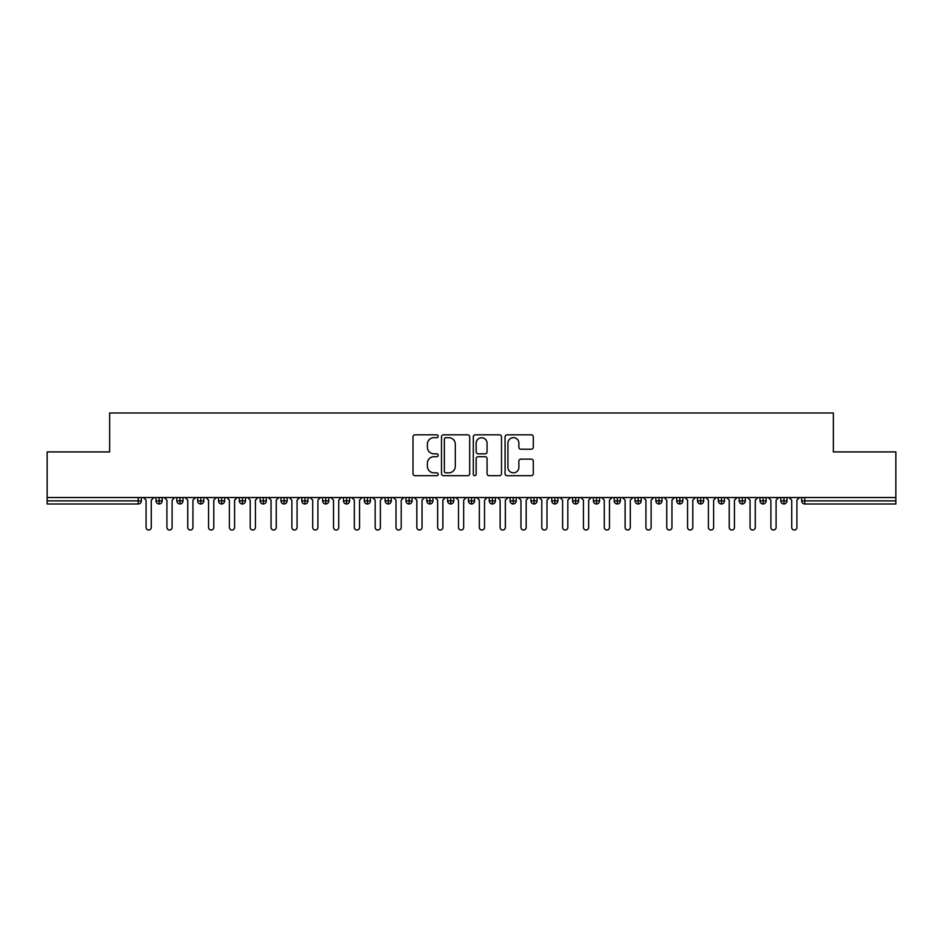 <?xml version="1.0" encoding="UTF-8"?>
<svg xmlns="http://www.w3.org/2000/svg" width="943" height="943" viewBox="0 0 943 943"><rect width="100%" height="100%" fill="white"/><g stroke="black" fill="none" stroke-linecap="round" stroke-linejoin="round"><path stroke-width="1.41" d="M438.177 436.244A1.426 1.426 0 0 0 436.75 434.817L415.026 434.817A2.039 2.039 0 0 0 412.987 436.857L412.987 473.657A2.039 2.039 0 0 0 415.026 475.696L436.75 475.696A1.426 1.426 0 0 0 438.177 474.27A1.426 1.426 0 0 0 436.75 472.832L433.933 472.832A6.542 6.542 0 0 1 427.391 466.29L427.391 463.225A6.542 6.542 0 0 1 433.933 456.683L436.75 456.683A1.426 1.426 0 0 0 438.177 455.257A1.426 1.426 0 0 0 436.75 453.819L433.933 453.819A6.542 6.542 0 0 1 427.391 447.277L427.391 444.212A6.542 6.542 0 0 1 433.933 437.67L436.75 437.67A1.426 1.426 0 0 0 438.177 436.244M531.239 449.222A2.039 2.039 0 0 0 533.29 447.182L533.29 436.857A2.039 2.039 0 0 0 531.239 434.817L507.122 434.817A2.039 2.039 0 0 0 505.083 436.857L505.083 473.657A2.039 2.039 0 0 0 507.122 475.696L531.239 475.696A2.039 2.039 0 0 0 533.29 473.657L533.29 461.186A2.039 2.039 0 0 0 531.239 459.135L520.925 459.135A2.039 2.039 0 0 0 518.874 461.186L518.874 467.363A5.469 5.469 0 0 1 513.405 472.832A5.469 5.469 0 0 1 507.935 467.363L507.935 443.139A5.469 5.469 0 0 1 513.405 437.67A5.469 5.469 0 0 1 518.874 443.139L518.874 447.182A2.039 2.039 0 0 0 520.925 449.222L531.239 449.222M47.15 497.539L895.85 497.539L895.85 451.921L833.364 451.921L833.364 412.975L109.636 412.975L109.636 451.921L47.15 451.921L47.15 500.863L138.22 500.863L138.22 497.539M469.708 436.857A2.039 2.039 0 0 0 467.669 434.817L443.54 434.817A2.039 2.039 0 0 0 441.501 436.857L441.501 473.657A2.039 2.039 0 0 0 443.54 475.696L467.669 475.696A2.039 2.039 0 0 0 469.708 473.657L469.708 436.857M475.331 434.817L499.46 434.817A2.039 2.039 0 0 1 501.499 436.857L501.499 473.657A2.039 2.039 0 0 1 499.46 475.696L489.134 475.696A2.039 2.039 0 0 1 487.083 473.657L487.083 458.734A2.039 2.039 0 0 0 485.044 456.683L478.195 456.683A2.039 2.039 0 0 0 476.156 458.734L476.156 474.27A1.426 1.426 0 0 1 474.718 475.696A1.426 1.426 0 0 1 473.292 474.27L473.292 436.857A2.039 2.039 0 0 1 475.331 434.817M141.344 500.863L138.22 500.863L138.22 503.986A3.124 3.124 0 0 0 141.344 500.863L141.344 497.539L141.344 500.863A3.124 3.124 0 0 1 138.22 503.986L47.15 503.986L47.15 500.863M895.85 497.539L895.85 503.986L804.78 503.986A3.124 3.124 0 0 1 801.656 500.863L801.656 497.539L801.656 500.863A3.124 3.124 0 0 0 804.78 503.986L804.78 500.863L895.85 500.863M159.143 497.539L159.143 503.986A3.124 3.124 0 0 1 156.019 500.863L156.019 497.539L156.019 500.863A3.124 3.124 0 0 0 159.143 503.986A3.124 3.124 0 0 0 162.172 500.863L162.172 497.539M179.972 497.539L179.972 503.986A3.124 3.124 0 0 1 176.848 500.863L176.848 497.539L176.848 500.863A3.124 3.124 0 0 0 179.972 503.986A3.124 3.124 0 0 0 182.989 500.863L182.989 497.539M200.8 497.539L200.8 503.986A3.124 3.124 0 0 1 197.676 500.863L197.676 497.539L197.676 500.863A3.124 3.124 0 0 0 200.8 503.986A3.124 3.124 0 0 0 203.818 500.863L203.818 497.539M221.629 497.539L221.629 503.986A3.124 3.124 0 0 1 218.505 500.863L218.505 497.539L218.505 500.863A3.124 3.124 0 0 0 221.629 503.986A3.124 3.124 0 0 0 224.646 500.863L224.646 497.539M242.457 497.539L242.457 503.986A3.124 3.124 0 0 1 239.333 500.863L239.333 497.539L239.333 500.863A3.124 3.124 0 0 0 242.457 503.986A3.124 3.124 0 0 0 245.475 500.863L245.475 497.539M263.286 497.539L263.286 503.986A3.124 3.124 0 0 1 260.162 500.863L260.162 497.539L260.162 500.863A3.124 3.124 0 0 0 263.286 503.986A3.124 3.124 0 0 0 266.303 500.863L266.303 497.539M284.114 497.539L284.114 503.986A3.124 3.124 0 0 1 280.99 500.863L280.99 497.539L280.99 500.863A3.124 3.124 0 0 0 284.114 503.986A3.124 3.124 0 0 0 287.132 500.863L287.132 497.539M304.931 497.539L304.931 503.986A3.124 3.124 0 0 1 301.807 500.863L301.807 497.539L301.807 500.863A3.124 3.124 0 0 0 304.931 503.986A3.124 3.124 0 0 0 307.96 500.863L307.96 497.539M325.759 497.539L325.759 503.986A3.124 3.124 0 0 1 322.636 500.863A3.124 3.124 0 0 0 325.759 503.986A3.124 3.124 0 0 1 322.636 500.863L322.636 497.539M328.789 497.539L328.789 500.863A3.124 3.124 0 0 1 325.759 503.986A3.124 3.124 0 0 0 328.789 500.863L322.636 500.863M346.588 497.539L346.588 503.986A3.124 3.124 0 0 1 343.464 500.863L343.464 497.539L343.464 500.863A3.124 3.124 0 0 0 346.588 503.986A3.124 3.124 0 0 0 349.605 500.863L349.605 497.539M367.416 497.539L367.416 503.986A3.124 3.124 0 0 1 364.293 500.863L364.293 497.539L364.293 500.863A3.124 3.124 0 0 0 367.416 503.986A3.124 3.124 0 0 0 370.434 500.863L370.434 497.539M388.245 497.539L388.245 503.986A3.124 3.124 0 0 1 385.121 500.863L385.121 497.539L385.121 500.863A3.124 3.124 0 0 0 388.245 503.986A3.124 3.124 0 0 0 391.262 500.863L391.262 497.539M409.073 497.539L409.073 503.986A3.124 3.124 0 0 1 405.95 500.863A3.124 3.124 0 0 0 409.073 503.986A3.124 3.124 0 0 1 405.95 500.863L405.95 497.539M412.091 497.539L412.091 500.863A3.124 3.124 0 0 1 409.073 503.986A3.124 3.124 0 0 0 412.091 500.863L405.95 500.863M429.902 503.986A3.124 3.124 0 0 1 426.778 500.863L426.778 497.539L426.778 500.863A3.124 3.124 0 0 0 429.902 503.986A3.124 3.124 0 0 0 432.92 500.863L432.92 497.539L432.92 500.863A3.124 3.124 0 0 1 429.902 503.986L429.902 500.863L432.92 500.863M450.73 497.539L450.73 503.986A3.124 3.124 0 0 1 447.607 500.863L447.607 497.539L447.607 500.863A3.124 3.124 0 0 0 450.73 503.986A3.124 3.124 0 0 0 453.748 500.863L453.748 497.539M471.547 497.539L471.547 503.986A3.124 3.124 0 0 1 468.423 500.863L468.423 497.539L468.423 500.863A3.124 3.124 0 0 0 471.547 503.986A3.124 3.124 0 0 0 474.577 500.863L474.577 497.539M492.376 497.539L492.376 500.863L489.252 500.863L489.252 497.539L489.252 500.863A3.124 3.124 0 0 0 492.376 503.986A3.124 3.124 0 0 0 495.393 500.863L495.393 497.539L495.393 500.863A3.124 3.124 0 0 1 492.376 503.986A3.124 3.124 0 0 1 489.252 500.863A3.124 3.124 0 0 0 492.376 503.986L492.376 500.863L495.393 500.863M513.204 497.539L513.204 503.986A3.124 3.124 0 0 1 510.08 500.863L510.08 497.539L510.08 500.863A3.124 3.124 0 0 0 513.204 503.986A3.124 3.124 0 0 0 516.222 500.863L516.222 497.539M534.033 497.539L534.033 503.986A3.124 3.124 0 0 1 530.909 500.863L530.909 497.539L530.909 500.863A3.124 3.124 0 0 0 534.033 503.986A3.124 3.124 0 0 0 537.05 500.863L537.05 497.539M554.861 497.539L554.861 503.986A3.124 3.124 0 0 1 551.738 500.863L551.738 497.539L551.738 500.863A3.124 3.124 0 0 0 554.861 503.986A3.124 3.124 0 0 0 557.879 500.863L557.879 497.539M575.69 497.539L575.69 503.986A3.124 3.124 0 0 1 572.566 500.863L572.566 497.539M578.707 497.539L578.707 500.863A3.124 3.124 0 0 1 575.69 503.986A3.124 3.124 0 0 0 578.707 500.863L572.566 500.863A3.124 3.124 0 0 0 575.69 503.986M596.518 503.986A3.124 3.124 0 0 1 593.395 500.863L593.395 497.539L593.395 500.863A3.124 3.124 0 0 0 596.518 503.986A3.124 3.124 0 0 0 599.536 500.863L599.536 497.539L599.536 500.863A3.124 3.124 0 0 1 596.518 503.986L596.518 500.863L599.536 500.863M617.347 497.539L617.347 503.986A3.124 3.124 0 0 1 614.211 500.863L614.211 497.539M620.364 497.539L620.364 500.863A3.124 3.124 0 0 1 617.347 503.986A3.124 3.124 0 0 0 620.364 500.863L614.211 500.863A3.124 3.124 0 0 0 617.347 503.986M638.163 497.539L638.163 503.986A3.124 3.124 0 0 1 635.04 500.863L635.04 497.539M641.193 497.539L641.193 500.863L641.193 497.539M658.992 497.539L658.992 503.986A3.124 3.124 0 0 1 655.868 500.863A3.124 3.124 0 0 0 658.992 503.986A3.124 3.124 0 0 1 655.868 500.863L655.868 497.539M662.01 497.539L662.01 500.863L662.01 497.539M679.82 497.539L679.82 503.986A3.124 3.124 0 0 1 676.697 500.863L676.697 497.539M682.838 497.539L682.838 500.863L682.838 497.539M700.649 497.539L700.649 503.986A3.124 3.124 0 0 1 697.525 500.863L697.525 497.539M703.667 497.539L703.667 500.863A3.124 3.124 0 0 1 700.649 503.986A3.124 3.124 0 0 0 703.667 500.863L697.525 500.863A3.124 3.124 0 0 0 700.649 503.986M721.478 497.539L721.478 503.986A3.124 3.124 0 0 1 718.354 500.863L718.354 497.539M724.495 497.539L724.495 500.863L724.495 497.539M742.306 497.539L742.306 503.986A3.124 3.124 0 0 1 739.182 500.863L739.182 497.539M745.324 497.539L745.324 500.863L745.324 497.539M763.135 497.539L763.135 503.986A3.124 3.124 0 0 1 760.011 500.863L760.011 497.539M766.152 497.539L766.152 500.863L766.152 497.539M783.951 497.539L783.951 503.986A3.124 3.124 0 0 1 780.828 500.863L780.828 497.539M786.981 497.539L786.981 500.863A3.124 3.124 0 0 1 783.951 503.986A3.124 3.124 0 0 0 786.981 500.863L780.828 500.863A3.124 3.124 0 0 0 783.951 503.986M429.902 497.539L429.902 500.863L426.778 500.863M596.518 497.539L596.518 500.863L593.395 500.863M638.163 503.986A3.124 3.124 0 0 0 641.193 500.863A3.124 3.124 0 0 1 638.163 503.986A3.124 3.124 0 0 1 635.04 500.863L641.193 500.863M658.992 503.986A3.124 3.124 0 0 0 662.01 500.863A3.124 3.124 0 0 1 658.992 503.986M679.82 503.986A3.124 3.124 0 0 0 682.838 500.863A3.124 3.124 0 0 1 679.82 503.986A3.124 3.124 0 0 1 676.697 500.863L682.838 500.863M721.478 503.986A3.124 3.124 0 0 0 724.495 500.863A3.124 3.124 0 0 1 721.478 503.986A3.124 3.124 0 0 1 718.354 500.863L724.495 500.863M742.306 503.986A3.124 3.124 0 0 0 745.324 500.863A3.124 3.124 0 0 1 742.306 503.986A3.124 3.124 0 0 1 739.182 500.863L745.324 500.863M763.135 503.986A3.124 3.124 0 0 0 766.152 500.863A3.124 3.124 0 0 1 763.135 503.986A3.124 3.124 0 0 1 760.011 500.863L766.152 500.863M445.791 437.67A1.426 1.426 0 0 0 444.365 439.108L444.365 471.406A1.426 1.426 0 0 0 445.791 472.832L448.762 472.832A6.542 6.542 0 0 0 455.304 466.29L455.304 444.212A6.542 6.542 0 0 0 448.762 437.67L445.791 437.67M487.083 443.245A5.469 5.469 0 0 0 481.614 437.776A5.469 5.469 0 0 0 476.156 443.245L476.156 451.78A2.039 2.039 0 0 0 478.195 453.819L485.044 453.819A2.039 2.039 0 0 0 487.083 451.78L487.083 443.245M146.082 527.42L146.082 500.132L146.082 527.42A2.605 2.605 0 0 0 148.676 530.025A2.605 2.605 0 0 0 151.281 527.42L151.281 500.132L151.281 527.42M153.886 497.539L151.281 500.132M146.082 500.132L143.477 497.539M166.911 527.42L166.911 500.132L166.911 527.42A2.605 2.605 0 0 0 169.504 530.025A2.605 2.605 0 0 0 172.109 527.42L172.109 500.132L172.109 527.42M187.728 527.42L187.728 500.132L187.728 527.42A2.605 2.605 0 0 0 190.333 530.025A2.605 2.605 0 0 0 192.938 527.42L192.938 500.132L192.938 527.42M208.556 527.42L208.556 500.132L208.556 527.42A2.605 2.605 0 0 0 211.161 530.025A2.605 2.605 0 0 0 213.766 527.42L213.766 500.132L213.766 527.42M229.385 527.42L229.385 500.132L229.385 527.42A2.605 2.605 0 0 0 231.99 530.025A2.605 2.605 0 0 0 234.595 527.42L234.595 500.132L234.595 527.42M174.714 497.539L172.109 500.132M166.911 500.132L164.306 497.539M195.543 497.539L192.938 500.132M187.728 500.132L185.134 497.539M216.371 497.539L213.766 500.132M208.556 500.132L205.951 497.539M237.2 497.539L234.595 500.132M229.385 500.132L226.78 497.539M250.213 527.42L250.213 500.132L250.213 527.42A2.605 2.605 0 0 0 252.818 530.025A2.605 2.605 0 0 0 255.423 527.42L255.423 500.132L255.423 527.42M258.028 497.539L255.423 500.132M250.213 500.132L247.608 497.539M271.042 527.42L271.042 500.132L271.042 527.42A2.605 2.605 0 0 0 273.647 530.025A2.605 2.605 0 0 0 276.252 527.42L276.252 500.132L276.252 527.42M291.87 527.42L291.87 500.132L291.87 527.42A2.605 2.605 0 0 0 294.475 530.025A2.605 2.605 0 0 0 297.069 527.42L297.069 500.132L297.069 527.42M312.699 527.42L312.699 500.132L312.699 527.42A2.605 2.605 0 0 0 315.292 530.025A2.605 2.605 0 0 0 317.897 527.42L317.897 500.132L317.897 527.42M333.516 527.42L333.516 500.132L333.516 527.42A2.605 2.605 0 0 0 336.121 530.025A2.605 2.605 0 0 0 338.726 527.42L338.726 500.132L338.726 527.42M278.845 497.539L276.252 500.132M271.042 500.132L268.437 497.539M299.674 497.539L297.069 500.132M291.87 500.132L289.265 497.539M320.502 497.539L317.897 500.132M312.699 500.132L310.094 497.539M341.331 497.539L338.726 500.132M333.516 500.132L330.922 497.539M354.344 527.42L354.344 500.132L354.344 527.42A2.605 2.605 0 0 0 356.949 530.025A2.605 2.605 0 0 0 359.554 527.42L359.554 500.132L359.554 527.42M375.173 527.42L375.173 500.132L375.173 527.42A2.605 2.605 0 0 0 377.778 530.025A2.605 2.605 0 0 0 380.383 527.42L380.383 500.132L380.383 527.42M396.001 527.42L396.001 500.132L396.001 527.42A2.605 2.605 0 0 0 398.606 530.025A2.605 2.605 0 0 0 401.211 527.42L401.211 500.132L401.211 527.42M416.83 527.42L416.83 500.132L416.83 527.42A2.605 2.605 0 0 0 419.435 530.025A2.605 2.605 0 0 0 422.04 527.42L422.04 500.132L422.04 527.42M437.658 527.42L437.658 500.132L437.658 527.42A2.605 2.605 0 0 0 440.263 530.025A2.605 2.605 0 0 0 442.868 527.42L442.868 500.132L442.868 527.42M362.159 497.539L359.554 500.132M354.344 500.132L351.739 497.539M382.988 497.539L380.383 500.132M375.173 500.132L372.568 497.539M403.816 497.539L401.211 500.132M396.001 500.132L393.396 497.539M424.645 497.539L422.04 500.132M416.83 500.132L414.225 497.539M445.461 497.539L442.868 500.132M437.658 500.132L435.053 497.539M458.487 527.42L458.487 500.132L458.487 527.42A2.605 2.605 0 0 0 461.092 530.025A2.605 2.605 0 0 0 463.685 527.42L463.685 500.132L463.685 527.42M466.29 497.539L463.685 500.132M458.487 500.132L455.882 497.539M479.315 527.42L479.315 500.132L479.315 527.42A2.605 2.605 0 0 0 481.908 530.025A2.605 2.605 0 0 0 484.513 527.42L484.513 500.132L484.513 527.42M487.118 497.539L484.513 500.132M479.315 500.132L476.71 497.539M500.132 527.42L500.132 500.132L500.132 527.42A2.605 2.605 0 0 0 502.737 530.025A2.605 2.605 0 0 0 505.342 527.42L505.342 500.132L505.342 527.42M507.947 497.539L505.342 500.132M500.132 500.132L497.539 497.539M520.96 527.42L520.96 500.132L520.96 527.42A2.605 2.605 0 0 0 523.565 530.025A2.605 2.605 0 0 0 526.17 527.42L526.17 500.132L526.17 527.42M528.775 497.539L526.17 500.132M520.96 500.132L518.355 497.539M541.789 527.42L541.789 500.132L541.789 527.42A2.605 2.605 0 0 0 544.394 530.025A2.605 2.605 0 0 0 546.999 527.42L546.999 500.132L546.999 527.42M549.604 497.539L546.999 500.132M541.789 500.132L539.184 497.539M562.617 527.42L562.617 500.132L562.617 527.42A2.605 2.605 0 0 0 565.222 530.025A2.605 2.605 0 0 0 567.827 527.42L567.827 500.132L567.827 527.42M570.432 497.539L567.827 500.132M562.617 500.132L560.012 497.539M583.446 527.42L583.446 500.132L583.446 527.42A2.605 2.605 0 0 0 586.051 530.025A2.605 2.605 0 0 0 588.656 527.42L588.656 500.132L588.656 527.42M591.261 497.539L588.656 500.132M583.446 500.132L580.841 497.539M604.274 527.42L604.274 500.132L604.274 527.42A2.605 2.605 0 0 0 606.879 530.025A2.605 2.605 0 0 0 609.484 527.42L609.484 500.132L609.484 527.42M612.078 497.539L609.484 500.132M604.274 500.132L601.669 497.539M625.103 527.42L625.103 500.132L625.103 527.42A2.605 2.605 0 0 0 627.708 530.025A2.605 2.605 0 0 0 630.301 527.42L630.301 500.132L630.301 527.42M632.906 497.539L630.301 500.132M625.103 500.132L622.498 497.539M645.931 527.42L645.931 500.132L645.931 527.42A2.605 2.605 0 0 0 648.525 530.025A2.605 2.605 0 0 0 651.13 527.42L651.13 500.132L651.13 527.42M653.735 497.539L651.13 500.132M645.931 500.132L643.326 497.539M666.748 527.42L666.748 500.132L666.748 527.42A2.605 2.605 0 0 0 669.353 530.025A2.605 2.605 0 0 0 671.958 527.42L671.958 500.132L671.958 527.42M674.563 497.539L671.958 500.132M666.748 500.132L664.155 497.539M687.577 527.42L687.577 500.132L687.577 527.42A2.605 2.605 0 0 0 690.182 530.025A2.605 2.605 0 0 0 692.787 527.42L692.787 500.132L692.787 527.42M695.392 497.539L692.787 500.132M687.577 500.132L684.972 497.539M708.405 527.42L708.405 500.132L708.405 527.42A2.605 2.605 0 0 0 711.01 530.025A2.605 2.605 0 0 0 713.615 527.42L713.615 500.132L713.615 527.42M716.22 497.539L713.615 500.132M708.405 500.132L705.8 497.539M729.234 527.42L729.234 500.132L729.234 527.42A2.605 2.605 0 0 0 731.839 530.025A2.605 2.605 0 0 0 734.444 527.42L734.444 500.132L734.444 527.42M737.049 497.539L734.444 500.132M729.234 500.132L726.629 497.539M750.062 527.42L750.062 500.132L750.062 527.42A2.605 2.605 0 0 0 752.667 530.025A2.605 2.605 0 0 0 755.272 527.42L755.272 500.132L755.272 527.42M757.866 497.539L755.272 500.132M750.062 500.132L747.457 497.539M770.891 527.42L770.891 500.132L770.891 527.42A2.605 2.605 0 0 0 773.496 530.025A2.605 2.605 0 0 0 776.089 527.42L776.089 500.132L776.089 527.42M778.694 497.539L776.089 500.132M770.891 500.132L768.286 497.539M791.719 527.42L791.719 500.132L791.719 527.42A2.605 2.605 0 0 0 794.324 530.025A2.605 2.605 0 0 0 796.918 527.42L796.918 500.132L796.918 527.42M799.523 497.539L796.918 500.132M791.719 500.132L789.114 497.539M804.78 497.539L804.78 500.863L801.656 500.863M156.019 500.863A3.124 3.124 0 0 0 159.143 503.986A3.124 3.124 0 0 0 162.172 500.863L156.019 500.863M176.848 500.863A3.124 3.124 0 0 0 179.972 503.986A3.124 3.124 0 0 0 182.989 500.863L176.848 500.863M197.676 500.863A3.124 3.124 0 0 0 200.8 503.986A3.124 3.124 0 0 0 203.818 500.863L197.676 500.863M218.505 500.863A3.124 3.124 0 0 0 221.629 503.986A3.124 3.124 0 0 0 224.646 500.863L218.505 500.863M239.333 500.863A3.124 3.124 0 0 0 242.457 503.986A3.124 3.124 0 0 0 245.475 500.863L239.333 500.863M260.162 500.863A3.124 3.124 0 0 0 263.286 503.986A3.124 3.124 0 0 0 266.303 500.863L260.162 500.863M280.99 500.863A3.124 3.124 0 0 0 284.114 503.986A3.124 3.124 0 0 0 287.132 500.863L280.99 500.863M301.807 500.863A3.124 3.124 0 0 0 304.931 503.986A3.124 3.124 0 0 0 307.96 500.863L301.807 500.863M343.464 500.863A3.124 3.124 0 0 0 346.588 503.986A3.124 3.124 0 0 0 349.605 500.863L343.464 500.863M364.293 500.863A3.124 3.124 0 0 0 367.416 503.986A3.124 3.124 0 0 0 370.434 500.863L364.293 500.863M385.121 500.863A3.124 3.124 0 0 0 388.245 503.986A3.124 3.124 0 0 0 391.262 500.863L385.121 500.863M447.607 500.863L453.748 500.863A3.124 3.124 0 0 1 450.73 503.986M468.423 500.863A3.124 3.124 0 0 0 471.547 503.986A3.124 3.124 0 0 0 474.577 500.863L468.423 500.863M510.08 500.863L516.222 500.863A3.124 3.124 0 0 1 513.204 503.986M530.909 500.863A3.124 3.124 0 0 0 534.033 503.986A3.124 3.124 0 0 0 537.05 500.863L530.909 500.863M551.738 500.863L557.879 500.863A3.124 3.124 0 0 1 554.861 503.986M655.868 500.863L662.01 500.863"/></g></svg>
